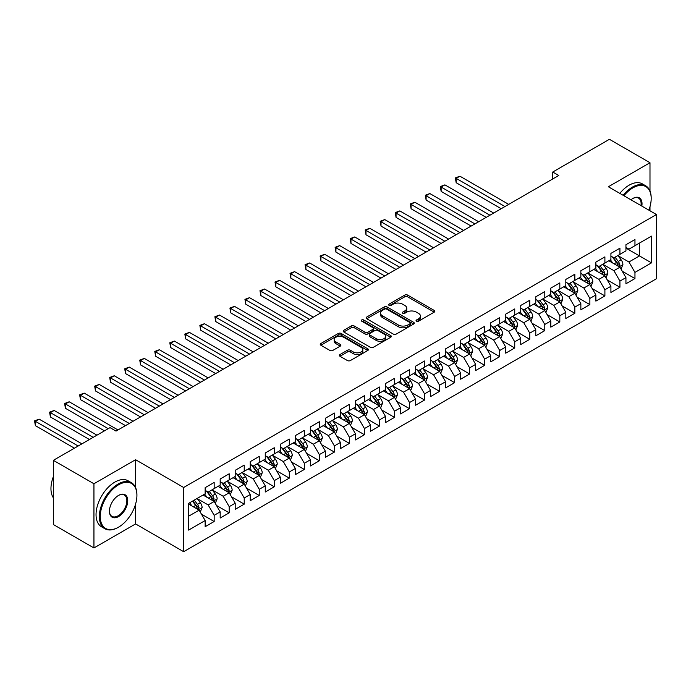 <?xml version="1.0" encoding="UTF-8"?>
<svg xmlns="http://www.w3.org/2000/svg" width="691" height="691" viewBox="0 0 691 691"><rect width="100%" height="100%" fill="white"/><g stroke="black" fill="none" stroke-linecap="round" stroke-linejoin="round"><path stroke-width="1.04" d="M416.492 321.185A1.46 0.846 0 0 0 418.556 321.185L434.233 312.142A2.09 1.201 0 0 0 434.838 311.287A2.09 1.201 0 0 0 434.233 310.432L407.673 295.109A2.09 1.201 0 0 0 404.727 295.109L389.05 304.152A1.46 0.846 0 0 0 388.627 304.748A1.46 0.846 0 0 0 389.05 305.344A1.46 0.846 0 0 0 391.115 305.344L393.144 304.178A6.677 3.852 0 0 1 402.585 304.178L404.796 305.457A6.677 3.852 0 0 1 406.757 308.177A6.677 3.852 0 0 1 404.796 310.907L402.775 312.073A1.46 0.846 0 0 0 402.343 312.669A1.46 0.846 0 0 0 402.775 313.265A1.46 0.846 0 0 0 404.84 313.265L406.869 312.099A6.677 3.852 0 0 1 416.31 312.099L418.521 313.377A6.677 3.852 0 0 1 420.474 316.098A6.677 3.852 0 0 1 418.521 318.827L416.492 319.993A1.46 0.846 0 0 0 416.06 320.589A1.46 0.846 0 0 0 416.492 321.185L416.492 319.993M339.972 354.552A2.09 1.201 0 0 0 339.359 355.399A2.09 1.201 0 0 0 339.972 356.254L347.418 360.555A2.09 1.201 0 0 0 350.372 360.555L367.776 350.501A2.09 1.201 0 0 0 368.389 349.655A2.09 1.201 0 0 0 367.776 348.8L341.224 333.477A2.09 1.201 0 0 0 338.27 333.477L320.866 343.522A2.09 1.201 0 0 0 320.253 344.377A2.09 1.201 0 0 0 320.866 345.224L329.866 350.423A2.09 1.201 0 0 0 332.812 350.423L340.266 346.122A2.09 1.201 0 0 0 340.879 345.267A2.09 1.201 0 0 0 340.266 344.42L335.8 341.838A5.58 3.222 0 0 1 334.168 339.557A5.58 3.222 0 0 1 337.614 336.586A5.58 3.222 0 0 1 343.695 337.286L361.177 347.374A5.58 3.222 0 0 1 362.81 349.655A5.58 3.222 0 0 1 359.363 352.635A5.58 3.222 0 0 1 353.282 351.935L350.372 350.251A2.09 1.201 0 0 0 347.418 350.251L339.972 354.552L339.972 356.254M135.574 487.561L135.574 459.722L93.941 483.76L53.362 460.336L110.024 427.625L116.036 431.089L558.769 175.479L552.757 172.016L552.757 178.952M135.574 459.722L183.659 487.492L656.45 214.53L656.45 278.732L183.659 551.694L183.659 487.492M649.989 191.018L649.989 162.731L608.356 186.76L656.45 214.53M649.989 162.731L609.41 139.306L552.757 172.016M393.291 334.073A2.09 1.201 0 0 0 396.245 334.073L413.65 324.019A2.09 1.201 0 0 0 414.263 323.163A2.09 1.201 0 0 0 413.65 322.317L387.098 306.985A2.09 1.201 0 0 0 384.153 306.985L366.74 317.039A2.09 1.201 0 0 0 366.135 317.886A2.09 1.201 0 0 0 366.74 318.741L393.291 334.073M362.239 321.505A1.46 0.846 0 0 1 363.716 321.712L363.716 319.976L390.709 335.558A2.09 1.201 0 0 1 391.322 336.413A2.09 1.201 0 0 1 390.709 337.26L373.304 347.314A2.09 1.201 0 0 1 370.359 347.314L343.807 331.982L351.253 327.715L351.253 325.979L343.807 330.281A2.09 1.201 0 0 0 343.194 331.127A2.09 1.201 0 0 0 343.807 331.982L343.807 330.281M351.253 327.715A2.09 1.201 0 0 1 354.207 327.715L354.207 325.979A2.09 1.201 0 0 0 351.253 325.979M354.207 325.979L364.969 332.198A2.09 1.201 0 0 0 367.923 332.198L372.864 329.339A2.09 1.201 0 0 0 373.477 328.493A2.09 1.201 0 0 0 372.864 327.638L361.652 321.168A1.46 0.846 0 0 1 361.229 320.572A1.46 0.846 0 0 1 362.127 319.795A1.46 0.846 0 0 1 363.716 319.976M625.942 248.104L639.469 255.912L639.469 243.077L651.492 236.132L634.96 245.676L634.96 239.518L625.942 244.726L625.942 250.885L619.931 254.357L619.931 248.19L610.913 253.398L610.913 259.557L604.901 263.029L604.901 256.871L595.884 262.079L595.884 268.238L589.872 271.71L589.872 265.543L580.855 270.751L580.855 276.91L574.843 280.382L574.843 274.223L565.825 279.432L565.825 285.59L559.822 289.063L559.822 282.895L550.805 288.104L550.805 294.262L544.793 297.735L544.793 291.576L535.775 296.785L535.775 302.943L529.764 306.415L529.764 300.248L520.746 305.457L520.746 311.615L514.735 315.087L514.735 308.929L505.717 314.137L505.717 320.296L499.705 323.768L499.705 317.601L490.688 322.809L490.688 328.968L484.676 332.44L484.676 326.282L475.658 331.49L475.658 337.649L469.647 341.121L469.647 334.954L460.629 340.162L460.629 346.321L454.618 349.793L454.618 343.634L445.6 348.843L445.6 355.001L439.588 358.474L439.588 352.315L430.571 357.515L430.571 363.673L424.568 367.146L424.568 360.987L415.55 366.195L415.55 372.354L409.538 375.826L409.538 369.668L400.521 374.868L400.521 381.026L394.509 384.498L394.509 378.34L385.492 383.548L385.492 389.707L379.48 393.179L379.48 387.02L370.462 392.22L370.462 398.379L364.451 401.851L364.451 395.693L355.433 400.901L355.433 407.059L349.421 410.532L349.421 404.373L340.404 409.573L340.404 415.74L334.392 419.204L334.392 413.045L325.375 418.254L325.375 424.412L319.363 427.884L319.363 421.726L310.345 426.926L310.345 433.093L304.334 436.557L304.334 430.398L295.325 435.606L295.325 441.765L289.313 445.237L289.313 439.079L280.296 444.278L280.296 450.446L274.284 453.909L274.284 447.751L265.266 452.959L265.266 459.118L259.255 462.59L259.255 456.431L250.237 461.631L250.237 467.798L244.225 471.262L244.225 465.103L235.208 470.312L235.208 476.47L229.196 479.943L229.196 473.784L220.179 478.984L220.179 485.151L214.167 488.615L214.167 482.456L205.149 487.665L205.149 493.823L188.617 503.368L188.617 530.092L205.149 520.548L199.138 510.139L188.617 504.067M651.492 236.132L651.492 262.856L634.96 272.401L628.948 261.993L618.056 255.696M622.263 271.226L634.96 278.559L634.96 272.401M634.96 278.559L625.942 283.768L625.942 277.609L619.931 281.082L613.919 270.665L603.027 264.377M607.234 279.907L619.931 287.24L619.931 281.082M619.931 287.24L610.913 292.44L610.913 286.281L604.901 289.754L598.89 279.345L587.998 273.049M592.204 288.579L604.901 295.912L604.901 289.754M604.901 295.912L595.884 301.121L595.884 294.962L589.872 298.434L583.86 288.017L572.969 281.729M577.175 297.26L589.872 304.593L589.872 298.434M589.872 304.593L580.855 309.793L580.855 303.634L574.843 307.106L568.831 296.698L557.939 290.401M562.146 305.932L574.843 313.265L574.843 307.106M574.843 313.265L565.825 318.473L565.825 312.315L559.822 315.787L553.811 305.37L542.91 299.082M547.117 314.612L559.822 321.946L559.822 315.787M559.822 321.946L550.805 327.145L550.805 320.987L544.793 324.459L538.781 314.051L527.881 307.754M532.087 323.284L544.793 330.618L544.793 324.459M544.793 330.618L535.775 335.826L535.775 329.667L529.764 333.14L523.752 322.723L512.852 316.435M517.067 331.965L529.764 339.298L529.764 333.14M529.764 339.298L520.746 344.507L520.746 338.34L514.735 341.812L508.723 331.404L497.822 325.107M502.037 340.646L514.735 347.97L514.735 341.812M514.735 347.97L505.717 353.179L505.717 347.02L499.705 350.492L493.694 340.076L482.802 333.788M487.008 349.318L499.705 356.651L499.705 350.492M499.705 356.651L490.688 361.859L490.688 355.692L484.676 359.165L478.664 348.756L467.772 342.46M471.979 357.998L484.676 365.323L484.676 359.165M484.676 365.323L475.658 370.531L475.658 364.373L469.647 367.845L463.635 357.428L452.743 351.14M456.95 366.671L469.647 374.004L469.647 367.845M469.647 374.004L460.629 379.212L460.629 373.045L454.618 376.517L448.606 366.109L437.714 359.812M441.92 375.351L454.618 382.676L454.618 376.517M454.618 382.676L445.6 387.884L445.6 381.726L439.588 385.198L433.577 374.781L422.685 368.493M426.891 384.023L439.588 391.356L439.588 385.198M439.588 391.356L430.571 396.565L430.571 390.398L424.568 393.87L418.556 383.462L407.655 377.165M411.862 392.704L424.568 400.029L424.568 393.87M424.568 400.029L415.55 405.237L415.55 399.078L409.538 402.551L403.527 392.134L392.626 385.846M396.833 401.376L409.538 408.709L409.538 402.551M409.538 408.709L400.521 413.918L400.521 407.75L394.509 411.223L388.497 400.815L377.597 394.526M381.812 410.057L394.509 417.381L394.509 411.223M394.509 417.381L385.492 422.59L385.492 416.431L379.48 419.903L373.468 409.487L362.568 403.199M366.783 418.729L379.48 426.062L379.48 419.903M379.48 426.062L370.462 431.27L370.462 425.103L364.451 428.575L358.439 418.167L347.547 411.879M351.754 427.409L364.451 434.734L364.451 428.575M364.451 434.734L355.433 439.942L355.433 433.784L349.421 437.256L343.41 426.839L332.518 420.551M336.724 436.081L349.421 443.415L349.421 437.256M349.421 443.415L340.404 448.623L340.404 442.456L334.392 445.928L328.38 435.52L317.489 429.232M321.695 444.762L334.392 452.087L334.392 445.928M334.392 452.087L325.375 457.295L325.375 451.137L319.363 454.609L313.351 444.192L302.459 437.904M306.666 453.434L319.363 460.767L319.363 454.609M319.363 460.767L310.345 465.976L310.345 459.817L304.334 463.281L298.322 452.873L287.43 446.585M291.637 462.115L304.334 469.448L304.334 463.281M304.334 469.448L295.325 474.648L295.325 468.489L289.313 471.962L283.301 461.545L272.401 455.257M276.607 470.787L289.313 478.12L289.313 471.962M289.313 478.12L280.296 483.329L280.296 477.17L274.284 480.634L268.272 470.226L257.372 463.937M261.578 479.468L274.284 486.801L274.284 480.634M274.284 486.801L265.266 492.001L265.266 485.842L259.255 489.314L253.243 478.898L242.342 472.609M246.557 488.14L259.255 495.473L259.255 489.314M259.255 495.473L250.237 500.681L250.237 494.523L244.225 497.986L238.214 487.578L227.322 481.29M231.528 496.82L244.225 504.154L244.225 497.986M244.225 504.154L235.208 509.353L235.208 503.195L229.196 506.667L223.184 496.25L212.292 489.962M216.499 505.492L229.196 512.826L229.196 506.667M229.196 512.826L220.179 518.034L220.179 511.876L214.167 515.339L208.155 504.931L197.263 498.643M201.47 514.173L214.167 521.506L214.167 515.339M214.167 521.506L205.149 526.706L205.149 520.548M205.149 490.351L208.155 492.087L214.167 488.615M188.617 516.212L199.138 510.139M220.179 481.679L223.184 483.415L229.196 479.943M208.155 504.931L214.167 501.459L203.05 495.041M220.179 511.876L214.167 501.459M235.208 472.998L238.214 474.734L244.225 471.262M223.184 496.25L229.196 492.787L218.071 486.36M235.208 503.195L229.196 492.787M250.237 464.326L253.243 466.062L259.255 462.59M238.214 487.578L244.225 484.106L233.1 477.688M250.237 494.523L244.225 484.106M265.266 455.645L268.272 457.382L274.284 453.909M253.243 478.898L259.255 475.434L248.129 469.008M265.266 485.842L259.255 475.434M280.296 446.973L283.301 448.709L289.313 445.237M268.272 470.226L274.284 466.753L263.159 460.336M280.296 477.17L274.284 466.753M295.325 438.293L298.322 440.029L304.334 436.557M283.301 461.545L289.313 458.081L278.188 451.655M295.325 468.489L289.313 458.081M310.345 429.621L313.351 431.357L319.363 427.884M298.322 452.873L304.334 449.4L293.217 442.983M310.345 459.817L304.334 449.4M325.375 420.94L328.38 422.676L334.392 419.204M313.351 444.192L319.363 440.728L308.246 434.302M325.375 451.137L319.363 440.728M340.404 412.268L343.41 414.004L349.421 410.532M328.38 435.52L334.392 432.048L323.276 425.63M340.404 442.456L334.392 432.048M355.433 403.587L358.439 405.323L364.451 401.851M343.41 426.839L349.421 423.376L338.305 416.949M355.433 433.784L349.421 423.376M370.462 394.915L373.468 396.651L379.48 393.179M358.439 418.167L364.451 414.695L353.326 408.277M370.462 425.103L364.451 414.695M385.492 386.234L388.497 387.971L394.509 384.498M373.468 409.487L379.48 406.014L368.355 399.597M385.492 416.431L379.48 406.014M400.521 377.562L403.527 379.299L409.538 375.826M388.497 400.815L394.509 397.342L383.384 390.925M400.521 407.75L394.509 397.342M415.55 368.882L418.556 370.618L424.568 367.146M403.527 392.134L409.538 388.662L398.413 382.244M415.55 399.078L409.538 388.662M430.571 360.21L433.577 361.946L439.588 358.474M418.556 383.462L424.568 379.99L413.443 373.572M430.571 390.398L424.568 379.99M445.6 351.529L448.606 353.265L454.618 349.793M433.577 374.781L439.588 371.309L428.472 364.891M445.6 381.726L439.588 371.309M460.629 342.857L463.635 344.593L469.647 341.121M448.606 366.109L454.618 362.637L443.501 356.219M460.629 373.045L454.618 362.637M475.658 334.176L478.664 335.912L484.676 332.44M463.635 357.428L469.647 353.956L458.53 347.538M475.658 364.373L469.647 353.956M490.688 325.504L493.694 327.232L499.705 323.768M478.664 348.756L484.676 345.284L473.56 338.866M490.688 355.692L484.676 345.284M505.717 316.824L508.723 318.56L514.735 315.087M493.694 340.076L499.705 336.603L488.58 330.186M505.717 347.02L499.705 336.603M520.746 308.151L523.752 309.879L529.764 306.415M508.723 331.404L514.735 327.931L503.609 321.514M520.746 338.34L514.735 327.931M535.775 299.471L538.781 301.207L544.793 297.735M523.752 322.723L529.764 319.251L518.639 312.833M535.775 329.667L529.764 319.251M550.805 290.799L553.811 292.526L559.822 289.063M538.781 314.051L544.793 310.579L533.668 304.152M550.805 320.987L544.793 310.579M565.825 282.118L568.831 283.854L574.843 280.382M553.811 305.37L559.822 301.898L548.697 295.48M565.825 312.315L559.822 301.898M580.855 273.437L583.86 275.173L589.872 271.71M568.831 296.698L574.843 293.226L563.726 286.8M580.855 303.634L574.843 293.226M595.884 264.765L598.89 266.501L604.901 263.029M583.86 288.017L589.872 284.545L578.756 278.127M595.884 294.962L589.872 284.545M610.913 256.085L613.919 257.821L619.931 254.357M598.89 279.345L604.901 275.873L593.785 269.447M610.913 286.281L604.901 275.873M625.942 247.413L628.948 249.149L634.96 245.676M613.919 270.665L619.931 267.192L608.814 260.775M625.942 277.609L619.931 267.192M53.362 460.336L53.362 524.538L93.941 547.963L135.574 523.933L183.659 551.694M93.941 483.76L93.941 547.963M649.989 210.798L649.989 206.713M628.948 261.993L639.469 255.912L651.492 262.856M135.574 523.933L135.574 504.145M417.07 321.393L418.521 320.555A6.677 3.852 0 0 0 420.474 317.834L420.474 316.098M406.757 308.177L406.757 309.913A6.677 3.852 0 0 1 404.796 312.643L403.354 313.472M434.198 312.151L407.673 296.836A2.09 1.201 0 0 0 404.727 296.836L389.638 305.552M413.624 324.036L387.098 308.722A2.09 1.201 0 0 0 384.153 308.722L366.766 318.758M409.962 323.759A1.46 0.846 0 0 0 410.394 323.163A1.46 0.846 0 0 0 409.962 322.567L386.658 309.119A1.46 0.846 0 0 0 384.593 309.119L382.451 310.354A6.677 3.852 0 0 0 380.499 313.075A6.677 3.852 0 0 0 382.451 315.804L398.387 324.995A6.677 3.852 0 0 0 407.828 324.995L409.962 323.759L409.962 325.496A1.46 0.846 0 0 0 410.394 324.9L410.394 323.163M380.499 313.075L380.499 314.811A6.677 3.852 0 0 0 382.451 317.532L382.451 315.804M409.962 325.496L407.828 326.731A6.677 3.852 0 0 1 398.387 326.731L382.451 317.532M354.207 327.715L364.969 333.934A2.09 1.201 0 0 0 367.923 333.934L372.864 331.075A2.09 1.201 0 0 0 373.477 330.229L373.477 328.493M363.716 321.712L390.683 337.277M376.146 338.642A5.58 3.222 0 0 0 382.227 339.341A5.58 3.222 0 0 0 385.673 336.37A5.58 3.222 0 0 0 384.041 334.09L377.882 330.531A2.09 1.201 0 0 0 374.928 330.531L369.987 333.39A2.09 1.201 0 0 0 369.374 334.237A2.09 1.201 0 0 0 369.987 335.092L376.146 338.642L376.146 340.378A5.58 3.222 0 0 0 382.227 341.078A5.58 3.222 0 0 0 385.673 338.106L385.673 336.37M369.374 334.237L369.374 335.973A2.09 1.201 0 0 0 369.987 336.828L369.987 335.092M376.146 340.378L369.987 336.828M362.81 349.655L362.81 351.391A5.58 3.222 0 0 1 359.363 354.362A5.58 3.222 0 0 1 353.282 353.671L350.372 351.987A2.09 1.201 0 0 0 347.418 351.987L339.998 356.271M334.168 339.557L334.168 341.294A5.58 3.222 0 0 0 335.8 343.574L335.8 341.838M340.24 346.139L335.8 343.574M367.75 350.518L341.224 335.204A2.09 1.201 0 0 0 338.27 335.204L320.892 345.241L320.866 343.522M621.045 269.119L622.902 264.575A5.632 3.248 -120 0 0 621.105 259.781L617.918 255.515M612.831 263.098L610.403 259.851M508.723 204.381L459.921 176.205L456.172 178.373L456.172 182.709L501.208 208.717M618.868 266.579L619.862 264.817A5.632 3.248 -120 0 0 618.255 261.423L615.059 257.164M613.237 257.432L617.184 262.692A2.868 1.658 60 0 1 617.702 263.565L619.862 264.817M612.252 256.862L616.45 262.468A5.632 3.248 60 0 1 618.065 265.854L618.177 266.182M456.172 182.709L455.343 177.898L504.966 206.549M455.343 177.898L459.921 176.205M606.016 277.799L607.881 273.247A5.632 3.248 -120 0 0 606.085 268.454L602.889 264.195M597.801 271.77L595.374 268.531M493.694 213.053L444.9 184.877L441.143 187.054L441.143 191.39L486.179 217.389M603.839 275.26L604.841 273.489A5.632 3.248 -120 0 0 603.226 270.103L600.03 265.845M598.207 266.104L602.155 271.373A2.868 1.658 60 0 1 602.673 272.245L604.841 273.489M597.223 265.534L601.42 271.148A5.632 3.248 60 0 1 603.036 274.534L603.148 274.854M441.143 191.39L440.314 186.57L489.936 215.221M440.314 186.57L444.9 184.877M590.986 286.471L592.852 281.928A5.632 3.248 -120 0 0 591.055 277.134L587.86 272.867M582.772 280.451L580.345 277.212M478.664 221.733L429.871 193.558L426.114 195.726L426.114 200.062L471.15 226.069M588.81 283.932L589.812 282.17A5.632 3.248 -120 0 0 588.196 278.784L585.001 274.517M583.178 274.785L587.125 280.045A2.868 1.658 60 0 1 587.644 280.917L589.812 282.17M582.193 274.215L586.391 279.82A5.632 3.248 60 0 1 588.006 283.206L588.119 283.535M426.114 200.062L425.285 195.251L474.907 223.901M425.285 195.251L429.871 193.558M648.858 210.15A25.93 14.969 120 0 0 651.19 198.481A25.93 14.969 120 0 0 632.852 187.892A25.93 14.969 120 0 0 623.913 195.743M623.135 195.294A26.569 15.34 -60 0 1 632.403 187.114A26.569 15.34 -60 0 1 645.688 185.793A26.569 15.34 -60 0 1 651.19 197.954A26.569 15.34 -60 0 1 651.19 198.222M630.952 199.803A12.965 7.489 -60 0 1 632.852 198.472L632.852 198.472A12.965 7.489 -60 0 1 641.827 206.082M640.989 205.598A12.326 7.117 120 0 0 638.57 198.127A12.326 7.117 120 0 0 632.628 198.611M619.827 193.385A26.569 15.34 -60 0 1 629.095 185.205A26.569 15.34 -60 0 1 642.38 183.884L645.688 185.793M118.135 527.406L118.584 527.147A25.93 14.969 120 0 0 136.922 495.387A25.93 14.969 120 0 0 118.584 484.797A25.93 14.969 120 0 0 100.255 516.557A25.93 14.969 120 0 0 118.584 527.147L118.135 527.406A26.569 15.34 -60 0 1 104.851 528.719A26.569 15.34 -60 0 1 100.782 507.427A26.569 15.34 -60 0 1 118.135 484.02A26.569 15.34 -60 0 1 131.42 482.707A26.569 15.34 -60 0 1 136.922 494.868A26.569 15.34 -60 0 1 136.922 495.127M118.584 495.387L118.584 495.387A12.965 7.489 -60 0 1 127.757 500.681A12.965 7.489 -60 0 1 118.584 516.557A12.965 7.489 -60 0 1 109.42 511.262A12.965 7.489 -60 0 1 118.584 495.387L118.584 495.387M109.42 511.003A12.326 7.117 120 0 0 111.977 516.384A12.326 7.117 120 0 0 118.135 515.78A12.326 7.117 120 0 0 126.194 504.914A12.326 7.117 120 0 0 124.302 495.032A12.326 7.117 120 0 0 118.36 495.525M53.362 497.848A26.569 15.34 -60 0 1 53.362 476.609M104.851 528.719L101.551 526.81A26.569 15.34 -60 0 1 97.474 505.518A26.569 15.34 -60 0 1 114.827 482.111A26.569 15.34 -60 0 1 128.111 480.798L131.42 482.707M575.957 295.152L577.823 290.6A5.632 3.248 -120 0 0 576.026 285.806L572.83 281.548M567.743 289.123L565.316 285.884M463.635 230.405L414.842 202.23L411.085 204.406L411.085 208.742L456.12 234.741M573.789 292.613L574.782 290.842A5.632 3.248 -120 0 0 573.167 287.456L569.98 283.198M568.157 283.457L572.096 288.726A2.868 1.658 60 0 1 572.614 289.598L574.782 290.842M567.164 282.887L571.362 288.501A5.632 3.248 60 0 1 572.977 291.887L573.089 292.215M411.085 208.742L410.255 203.923L459.878 232.573M410.255 203.923L414.842 202.23M560.928 303.824L562.794 299.281A5.632 3.248 -120 0 0 560.997 294.487L557.801 290.22M552.714 297.804L550.286 294.565M448.606 239.086L399.813 210.91L396.055 213.078L396.055 217.415L441.091 243.422M558.76 301.285L559.753 299.523A5.632 3.248 -120 0 0 558.138 296.137L554.951 291.87M553.128 292.138L557.067 297.398A2.868 1.658 60 0 1 557.594 298.27L559.753 299.523M552.135 291.567L556.341 297.173A5.632 3.248 60 0 1 557.948 300.559L558.06 300.887M396.055 217.415L395.226 212.603L444.849 241.254M395.226 212.603L399.813 210.91M545.899 312.505L547.764 307.953A5.632 3.248 -120 0 0 545.968 303.159L542.772 298.901M537.684 306.476L535.257 303.237M433.577 247.758L384.783 219.591L381.026 221.759L381.026 226.095L426.062 252.094M543.731 309.965L544.724 308.195A5.632 3.248 -120 0 0 543.109 304.809L539.921 300.55M538.099 300.81L542.038 306.078A2.868 1.658 60 0 1 542.565 306.951L544.724 308.195M537.106 300.24L541.312 305.854A5.632 3.248 60 0 1 542.919 309.24L543.031 309.568M381.026 226.095L380.197 221.275L429.819 249.926M380.197 221.275L384.783 219.591M530.878 321.177L532.735 316.633A5.632 3.248 -120 0 0 530.938 311.84L527.743 307.573M522.664 315.156L520.237 311.917M418.556 256.439L369.754 228.263L365.997 230.431L365.997 234.767L411.041 260.775M528.701 318.637L529.695 316.875A5.632 3.248 -120 0 0 528.088 313.489L524.892 309.223M523.07 309.49L527.008 314.75A2.868 1.658 60 0 1 527.535 315.623L529.695 316.875M522.076 308.92L526.283 314.526A5.632 3.248 60 0 1 527.889 317.912L528.01 318.24M365.997 234.767L365.176 229.956L414.799 258.607M365.176 229.956L369.754 228.263M515.849 329.857L517.706 325.306A5.632 3.248 -120 0 0 515.909 320.512L512.722 316.253M507.635 323.829L505.207 320.589M403.527 265.111L354.725 236.944L350.968 239.112L350.968 243.448L396.012 269.447M513.672 327.318L514.665 325.547A5.632 3.248 -120 0 0 513.059 322.161L509.863 317.903M508.04 318.162L511.988 323.431A2.868 1.658 60 0 1 512.506 324.304L514.665 325.547M507.047 317.592L511.254 323.207A5.632 3.248 60 0 1 512.86 326.593L512.981 326.921M350.968 243.448L350.147 238.628L399.769 267.279M350.147 238.628L354.725 236.944M500.82 338.53L502.677 333.986A5.632 3.248 -120 0 0 500.88 329.192L497.693 324.925M492.605 332.509L490.178 329.27M388.497 273.791L339.696 245.616L335.938 247.784L335.938 252.12L380.983 278.127M498.643 335.99L499.636 334.228A5.632 3.248 -120 0 0 498.03 330.842L494.834 326.575M493.011 326.843L496.959 332.103A2.868 1.658 60 0 1 497.477 332.976L499.636 334.228M492.018 326.273L496.224 331.879A5.632 3.248 60 0 1 497.84 335.265L497.952 335.593M335.938 252.12L335.118 247.309L384.74 275.959M335.118 247.309L339.696 245.616M485.79 347.21L487.656 342.658A5.632 3.248 -120 0 0 485.851 337.864L482.663 333.606M477.576 341.181L475.149 337.942M373.468 282.464L324.675 254.297L320.918 256.465L320.918 260.801L365.954 286.8M483.614 344.671L484.607 342.9A5.632 3.248 -120 0 0 483 339.514L479.804 335.256M477.982 335.515L481.929 340.784A2.868 1.658 60 0 1 482.448 341.656L484.607 342.9M476.997 334.945L481.195 340.559A5.632 3.248 60 0 1 482.81 343.945L482.923 344.273M320.918 260.801L320.088 255.981L369.711 284.632M320.088 255.981L324.675 254.297M470.761 355.882L472.627 351.339A5.632 3.248 -120 0 0 470.83 346.545L467.634 342.278M462.547 349.862L460.12 346.623M358.439 291.144L309.646 262.969L305.888 265.137L305.888 269.473L350.924 295.48M468.584 353.343L469.586 351.581A5.632 3.248 -120 0 0 467.971 348.195L464.775 343.928M462.953 344.196L466.9 349.456A2.868 1.658 60 0 1 467.418 350.328L469.586 351.581M461.968 343.626L466.166 349.231A5.632 3.248 60 0 1 467.781 352.617L467.893 352.946M305.888 269.473L305.059 264.662L354.682 293.312M305.059 264.662L309.646 262.969M455.732 364.563L457.597 360.02A5.632 3.248 -120 0 0 455.801 355.217L452.605 350.959M447.518 358.534L445.09 355.295M343.41 299.816L294.616 271.649L290.859 273.817L290.859 278.153L335.895 304.152M453.555 362.024L454.557 360.253A5.632 3.248 -120 0 0 452.942 356.867L449.746 352.609M447.932 352.868L451.871 358.137A2.868 1.658 60 0 1 452.389 359.009L454.557 360.253M446.939 352.298L451.137 357.912A5.632 3.248 60 0 1 452.752 361.298L452.864 361.626M290.859 278.153L290.03 273.334L339.652 301.984M290.03 273.334L294.616 271.649M440.703 373.235L442.568 368.692A5.632 3.248 -120 0 0 440.772 363.898L437.576 359.631M432.488 367.215L430.061 363.976M328.38 308.497L279.587 280.321L275.83 282.489L275.83 286.834L320.866 312.833M438.535 370.696L439.528 368.934A5.632 3.248 -120 0 0 437.913 365.548L434.725 361.281M432.903 361.548L436.842 366.809A2.868 1.658 60 0 1 437.36 367.681L439.528 368.934M431.91 360.978L436.107 366.584A5.632 3.248 60 0 1 437.723 369.97L437.835 370.298M275.83 286.834L275.001 282.014L324.623 310.665M275.001 282.014L279.587 280.321M425.673 381.916L427.539 377.372A5.632 3.248 -120 0 0 425.742 372.57L422.546 368.312M417.459 375.887L415.032 372.648M313.351 317.169L264.558 289.002L260.801 291.17L260.801 295.506L305.837 321.514M423.505 379.376L424.499 377.606A5.632 3.248 -120 0 0 422.883 374.22L419.696 369.961M417.874 370.229L421.812 375.489A2.868 1.658 60 0 1 422.339 376.362L424.499 377.606M416.88 369.65L421.087 375.265A5.632 3.248 60 0 1 422.693 378.651L422.806 378.979M260.801 295.506L259.971 290.695L309.594 319.337M259.971 290.695L264.558 289.002M410.644 390.588L412.51 386.044A5.632 3.248 -120 0 0 410.713 381.251L407.517 376.984M402.43 384.567L400.003 381.328M298.322 325.85L249.529 297.674L245.771 299.842L245.771 304.187L290.807 330.186M408.476 388.057L409.469 386.286A5.632 3.248 -120 0 0 407.854 382.9L404.667 378.633M402.844 378.901L406.783 384.161A2.868 1.658 60 0 1 407.31 385.034L409.469 386.286M401.851 378.331L406.058 383.937A5.632 3.248 60 0 1 407.664 387.323L407.776 387.651M245.771 304.187L244.942 299.367L294.565 328.018M244.942 299.367L249.529 297.674M395.623 399.268L397.48 394.725A5.632 3.248 -120 0 0 395.684 389.923L392.497 385.664M387.409 393.239L384.982 390M283.301 334.522L234.499 306.355L230.742 308.523L230.742 312.859L275.787 338.866M393.447 396.729L394.44 394.958A5.632 3.248 -120 0 0 392.834 391.572L389.638 387.314M387.815 387.582L391.754 392.842A2.868 1.658 60 0 1 392.281 393.715L394.44 394.958M386.822 387.003L391.028 392.618A5.632 3.248 60 0 1 392.635 396.003L392.756 396.332M230.742 312.859L229.922 308.048L279.544 336.69M229.922 308.048L234.499 306.355M380.594 407.949L382.451 403.397A5.632 3.248 -120 0 0 380.655 398.603L377.467 394.336M372.38 401.92L369.953 398.681M268.272 343.202L219.47 315.027L215.713 317.195L215.713 321.54L260.757 347.538M378.418 405.41L379.411 403.639A5.632 3.248 -120 0 0 377.804 400.253L374.608 395.986M372.786 396.254L376.733 401.514A2.868 1.658 60 0 1 377.251 402.387L379.411 403.639M371.793 395.684L375.999 401.29A5.632 3.248 60 0 1 377.614 404.676L377.727 405.004M215.713 321.54L214.892 316.72L264.515 345.37M214.892 316.72L219.47 315.027M365.565 416.621L367.422 412.078A5.632 3.248 -120 0 0 365.625 407.275L362.438 403.017M357.351 410.592L354.924 407.353M253.243 351.874L204.441 323.708L200.684 325.876L200.684 330.212L245.728 356.219M363.388 414.082L364.382 412.311A5.632 3.248 -120 0 0 362.775 408.925L359.579 404.667M357.757 404.935L361.704 410.195A2.868 1.658 60 0 1 362.222 411.067L364.382 412.311M356.763 404.356L360.97 409.97A5.632 3.248 60 0 1 362.585 413.356L362.697 413.684M200.684 330.212L199.863 325.401L249.486 354.042M199.863 325.401L204.441 323.708M350.536 425.302L352.401 420.75A5.632 3.248 -120 0 0 350.596 415.956L347.409 411.689M342.321 419.273L339.894 416.034M238.214 360.555L189.42 332.38L185.663 334.548L185.663 338.892L230.699 364.891M348.359 422.762L349.361 420.992A5.632 3.248 -120 0 0 347.746 417.606L344.55 413.339M342.727 413.607L346.675 418.867A2.868 1.658 60 0 1 347.193 419.739L349.361 420.992M341.743 413.037L345.941 418.642A5.632 3.248 60 0 1 347.556 422.028L347.668 422.356M185.663 338.892L184.834 334.073L234.456 362.723M184.834 334.073L189.42 332.38M335.506 433.974L337.372 429.431A5.632 3.248 -120 0 0 335.576 424.628L332.38 420.37M327.292 427.945L324.865 424.706M223.184 369.227L174.391 341.06L170.634 343.228L170.634 347.564L215.67 373.572M333.33 431.434L334.332 429.664A5.632 3.248 -120 0 0 332.716 426.278L329.521 422.02M327.698 422.287L331.645 427.548A2.868 1.658 60 0 1 332.164 428.42L334.332 429.664M326.713 421.709L330.911 427.323A5.632 3.248 60 0 1 332.526 430.709L332.639 431.037M170.634 347.564L169.805 342.753L219.427 371.395M169.805 342.753L174.391 341.06M320.477 442.655L322.343 438.103A5.632 3.248 -120 0 0 320.546 433.309L317.35 429.051M312.263 436.626L309.836 433.387M208.155 377.908L159.362 349.732L155.605 351.9L155.605 356.245L200.64 382.244M318.301 440.115L319.302 438.344A5.632 3.248 -120 0 0 317.687 434.959L314.491 430.692M312.678 430.959L316.616 436.228A2.868 1.658 60 0 1 317.134 437.092L319.302 438.344M311.684 430.389L315.882 435.995A5.632 3.248 60 0 1 317.497 439.39L317.61 439.709M155.605 356.245L154.775 351.425L204.398 380.076M154.775 351.425L159.362 349.732M305.448 451.327L307.314 446.783A5.632 3.248 -120 0 0 305.517 441.981L302.321 437.723M297.234 445.298L294.807 442.059M193.126 386.58L144.333 358.413L140.575 360.581L140.575 364.917L185.611 390.925M303.28 448.787L304.273 447.017A5.632 3.248 -120 0 0 302.658 443.631L299.471 439.372M297.648 439.64L301.587 444.9A2.868 1.658 60 0 1 302.105 445.773L304.273 447.017M296.655 439.061L300.853 444.676A5.632 3.248 60 0 1 302.468 448.062L302.58 448.39M140.575 364.917L139.746 360.106L189.369 388.748M139.746 360.106L144.333 358.413M290.419 460.007L292.284 455.455A5.632 3.248 -120 0 0 290.488 450.662L287.292 446.403M282.204 453.978L279.777 450.739M178.097 395.261L129.303 367.085L125.546 369.253L125.546 373.598L170.582 399.597M288.251 457.468L289.244 455.697A5.632 3.248 -120 0 0 287.629 452.311L284.442 448.044M282.619 448.312L286.558 453.581A2.868 1.658 60 0 1 287.085 454.445L289.244 455.697M281.626 447.742L285.832 453.348A5.632 3.248 60 0 1 287.439 456.742L287.551 457.062M125.546 373.598L124.717 368.778L174.339 397.429M124.717 368.778L129.303 367.085M275.389 468.679L277.255 464.136A5.632 3.248 -120 0 0 275.459 459.334L272.263 455.075M267.175 462.65L264.748 459.411M163.067 403.933L114.274 375.766L110.517 377.934L110.517 382.27L155.553 408.277M273.221 466.14L274.215 464.378A5.632 3.248 -120 0 0 272.6 460.983L269.412 456.725M267.59 456.993L271.528 462.253A2.868 1.658 60 0 1 272.055 463.125L274.215 464.378M266.596 456.414L270.803 462.029A5.632 3.248 60 0 1 272.409 465.414L272.522 465.743M110.517 382.27L109.688 377.459L159.31 406.109M109.688 377.459L114.274 375.766M260.369 477.36L262.226 472.808A5.632 3.248 -120 0 0 260.429 468.014L257.242 463.756M252.155 471.331L249.727 468.092M148.047 412.613L99.245 384.438L95.488 386.606L95.488 390.951L140.532 416.949M258.192 474.821L259.185 473.05A5.632 3.248 -120 0 0 257.579 469.664L254.383 465.397M252.56 465.665L256.499 470.934A2.868 1.658 60 0 1 257.026 471.798L259.185 473.05M251.567 465.095L255.774 470.701A5.632 3.248 60 0 1 257.38 474.095L257.501 474.415M95.488 390.951L94.667 386.131L144.289 414.781M94.667 386.131L99.245 384.438M245.34 486.032L247.197 481.489A5.632 3.248 -120 0 0 245.4 476.686L242.213 472.428M237.125 480.003L234.698 476.764M133.018 421.285L84.216 393.119L80.458 395.287L80.458 399.623L125.503 425.63M243.163 483.493L244.156 481.731A5.632 3.248 -120 0 0 242.55 478.336L239.354 474.078M237.531 474.346L241.479 479.606A2.868 1.658 60 0 1 241.997 480.478L244.156 481.731M236.538 473.767L240.744 479.381A5.632 3.248 60 0 1 242.36 482.767L242.472 483.095M80.458 399.623L79.638 394.811L129.26 423.462M79.638 394.811L84.216 393.119M230.31 494.713L232.167 490.161A5.632 3.248 -120 0 0 230.371 485.367L227.184 481.109M222.096 488.684L219.669 485.445M117.988 429.966L69.186 401.791L65.429 403.959L65.429 408.303L104.462 430.83M228.134 492.173L229.127 490.403A5.632 3.248 -120 0 0 227.52 487.017L224.325 482.75M222.502 483.018L226.449 488.287A2.868 1.658 60 0 1 226.968 489.159L229.127 490.403M221.517 482.448L225.715 488.053A5.632 3.248 60 0 1 227.33 491.448L227.443 491.767M65.429 408.303L64.608 403.484L108.219 428.662M64.608 403.484L69.186 401.791M215.281 503.385L217.147 498.842A5.632 3.248 -120 0 0 215.342 494.048L212.154 489.781M207.067 497.356L204.64 494.117M96.947 435.175L54.166 410.471L50.408 412.639L50.408 416.975L89.433 439.511M213.104 500.845L214.106 499.083A5.632 3.248 -120 0 0 212.491 495.689L209.295 491.431M207.473 491.698L211.42 496.959A2.868 1.658 60 0 1 211.938 497.831L214.106 499.083M206.488 491.128L210.686 496.734A5.632 3.248 60 0 1 212.301 500.12L212.413 500.448M50.408 416.975L49.579 412.164L93.19 437.343M49.579 412.164L54.166 410.471M200.252 512.066L202.118 507.514A5.632 3.248 -120 0 0 200.321 502.72L197.125 498.461M192.038 506.037L189.61 502.798M81.918 443.847L39.137 419.143L35.379 421.311L35.379 425.656L74.403 448.183M198.075 509.526L199.077 507.755A5.632 3.248 -120 0 0 197.462 504.37L194.266 500.103M192.858 500.923L196.391 505.639A2.868 1.658 60 0 1 196.909 506.512L199.077 507.755M192.469 501.148L195.657 505.406A5.632 3.248 60 0 1 197.272 508.801L197.384 509.12M35.379 425.656L34.55 420.836L78.161 446.015M34.55 420.836L39.137 419.143M418.521 320.555L418.521 318.827M402.775 313.265L402.775 312.073M404.796 312.643L404.796 310.907M389.05 305.344L389.05 304.152M404.727 296.836L404.727 295.109M407.673 296.836L407.673 295.109M434.233 312.142L434.233 310.432M366.74 318.741L366.74 317.039M384.153 308.722L384.153 306.985M387.098 308.722L387.098 306.985M413.65 324.019L413.65 322.317M398.387 326.731L398.387 324.995M407.828 326.731L407.828 324.995M364.969 333.934L364.969 332.198M367.923 333.934L367.923 332.198M372.864 331.075L372.864 329.339M390.709 337.26L390.709 335.558M347.418 351.987L347.418 350.251M350.372 351.987L350.372 350.251M353.282 353.671L353.282 351.935M340.266 346.122L340.266 344.42M338.27 335.204L338.27 333.477M341.224 335.204L341.224 333.477M367.776 350.501L367.776 348.8M619.222 266.786L622.867 264.679M618.255 261.423L621.105 259.781M614.1 263.824L616.45 262.468M604.193 275.467L607.838 273.36M603.226 270.103L606.085 268.454M599.071 272.504L601.42 271.148M589.173 284.139L592.809 282.032M588.196 278.784L591.055 277.134M584.042 281.177L586.391 279.82M574.143 292.82L577.788 290.712M573.167 287.456L576.026 285.806M569.013 289.857L571.362 288.501M559.114 301.492L562.759 299.393M558.138 296.137L560.997 294.487M553.983 298.529L556.341 297.173M544.085 310.173L547.73 308.065M543.109 304.809L545.968 303.159M538.954 307.21L541.312 305.854M529.056 318.845L532.701 316.746M528.088 313.489L530.938 311.84M523.925 315.882L526.283 314.526M514.026 327.525L517.671 325.418M513.059 322.161L515.909 320.512M508.896 324.563L511.254 323.207M498.997 336.197L502.642 334.099M498.03 330.842L500.88 329.192M493.875 333.235L496.224 331.879M483.968 344.878L487.613 342.771M483 339.514L485.851 337.864M478.846 341.915L481.195 340.559M468.939 353.55L472.584 351.451M467.971 348.195L470.83 346.545M463.816 350.587L466.166 349.231M453.918 362.231L457.554 360.123M452.942 356.867L455.801 355.217M448.787 359.268L451.137 357.912M438.889 370.903L442.534 368.804M437.913 365.548L440.772 363.898M433.758 367.94L436.107 366.584M423.859 379.584L427.504 377.476M422.883 374.22L425.742 372.57M418.729 376.621L421.087 375.265M408.83 388.256L412.475 386.157M407.854 382.9L410.713 381.251M403.699 385.302L406.058 383.937M393.801 396.936L397.446 394.829M392.834 391.572L395.684 389.923M388.67 393.974L391.028 392.618M378.772 405.608L382.417 403.509M377.804 400.253L380.655 398.603M373.641 402.654L375.999 401.29M363.742 414.289L367.387 412.181M362.775 408.925L365.625 407.275M358.62 411.326L360.97 409.97M348.713 422.961L352.358 420.862M347.746 417.606L350.596 415.956M343.591 420.007L345.941 418.642M333.684 431.642L337.329 429.534M332.716 426.278L335.576 424.628M328.562 428.679L330.911 427.323M318.663 440.314L322.3 438.215M317.687 434.959L320.546 433.309M313.533 437.36L315.882 435.995M303.634 448.995L307.279 446.887M302.658 443.631L305.517 441.981M298.503 446.032L300.853 444.676M288.605 457.667L292.25 455.568M287.629 452.311L290.488 450.662M283.474 454.713L285.832 453.348M273.576 466.347L277.221 464.24M272.6 460.983L275.459 459.334M268.445 463.385L270.803 462.029M258.546 475.019L262.191 472.92M257.579 469.664L260.429 468.014M253.416 472.065L255.774 470.701M243.517 483.7L247.162 481.592M242.55 478.336L245.4 476.686M238.386 480.737L240.744 479.381M228.488 492.372L232.133 490.273M227.52 487.017L230.371 485.367M223.366 489.418L225.715 488.053M213.459 501.053L217.104 498.945M212.491 495.689L215.342 494.048M208.337 498.09L210.686 496.734M198.429 509.725L202.074 507.626M197.462 504.37L200.321 502.72M193.307 506.771L195.657 505.406M651.19 198.481L651.19 197.954M136.922 495.387L136.922 494.868"/></g></svg>
